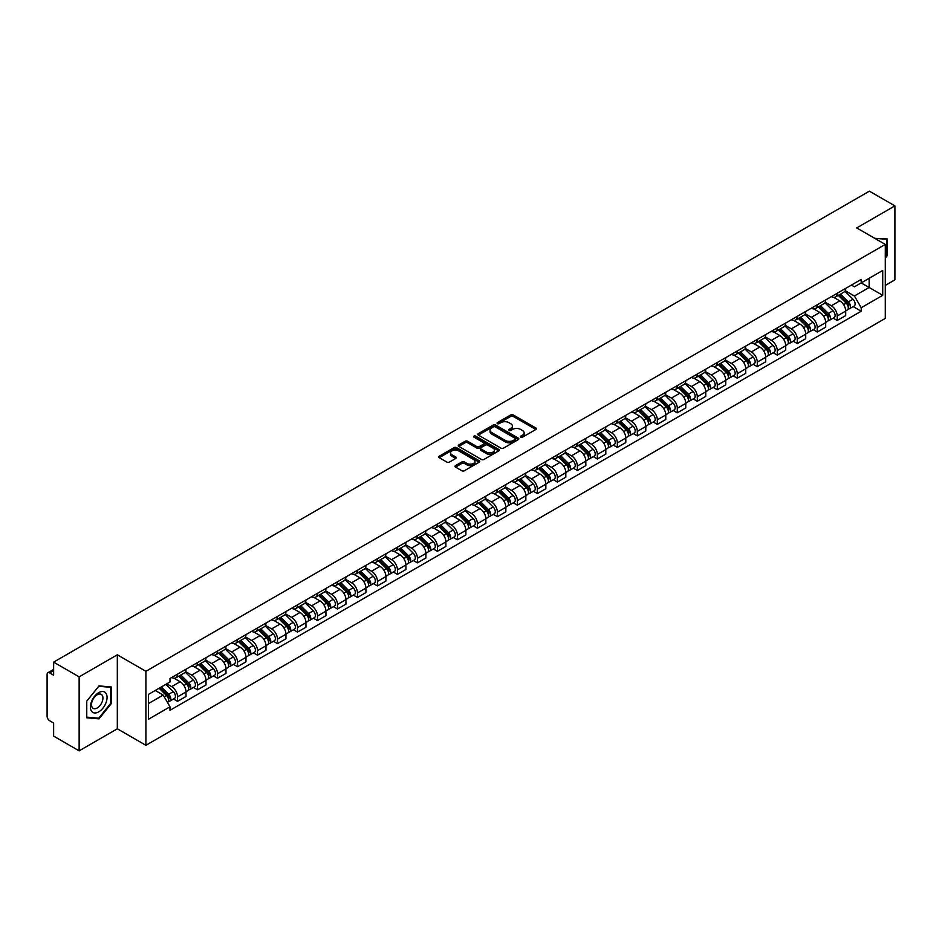 <?xml version="1.0" encoding="UTF-8"?>
<svg xmlns="http://www.w3.org/2000/svg" width="942" height="942" viewBox="0 0 942 942"><rect width="100%" height="100%" fill="white"/><g stroke="black" fill="none" stroke-linecap="round" stroke-linejoin="round"><path stroke-width="1.41" d="M520.761 437.17A1.248 0.718 0 0 0 522.516 437.17L535.88 429.458A1.778 1.024 0 0 0 536.398 428.728A1.778 1.024 0 0 0 535.88 428.009L513.237 414.939A1.778 1.024 0 0 0 510.729 414.939L497.364 422.652A1.248 0.718 0 0 0 499.119 423.665L500.85 422.664A5.687 3.285 0 0 1 508.904 422.664L510.788 423.759A5.687 3.285 0 0 1 512.46 426.078A5.687 3.285 0 0 1 510.788 428.41L509.057 429.399A1.248 0.718 0 0 0 510.823 430.423L512.554 429.422A5.687 3.285 0 0 1 520.596 429.422L522.48 430.506A5.687 3.285 0 0 1 524.152 432.837A5.687 3.285 0 0 1 522.48 435.157L520.761 436.158A1.248 0.718 0 0 0 520.761 437.17L520.761 436.158M455.504 465.619A1.778 1.024 0 0 0 454.986 466.349A1.778 1.024 0 0 0 455.504 467.079L461.863 470.741A1.778 1.024 0 0 0 464.371 470.741L479.219 462.169A1.778 1.024 0 0 0 479.737 461.45A1.778 1.024 0 0 0 479.219 460.72L456.576 447.65A1.778 1.024 0 0 0 454.056 447.65L439.219 456.222A1.778 1.024 0 0 0 438.701 456.941A1.778 1.024 0 0 0 439.219 457.671L446.885 462.098A1.778 1.024 0 0 0 449.405 462.098L455.763 458.436A1.778 1.024 0 0 0 456.281 457.706A1.778 1.024 0 0 0 455.763 456.976L451.948 454.786A4.757 2.744 0 0 1 450.559 452.843A4.757 2.744 0 0 1 453.502 450.3A4.757 2.744 0 0 1 458.683 450.9L473.59 459.508A4.757 2.744 0 0 1 474.98 461.45A4.757 2.744 0 0 1 472.048 463.982A4.757 2.744 0 0 1 466.855 463.393L464.371 461.957A1.778 1.024 0 0 0 461.863 461.957L455.504 465.619L455.504 467.079M145.904 671.305L117.326 654.808L79.14 676.862L53.635 662.132L869.395 191.155L894.9 205.886L856.714 227.929L885.292 244.425L145.904 671.305L145.904 745.299L885.292 318.408L885.292 244.425M500.979 448.157A1.778 1.024 0 0 0 503.487 448.157L518.336 439.584A1.778 1.024 0 0 0 518.854 438.866A1.778 1.024 0 0 0 518.336 438.136L495.692 425.066A1.778 1.024 0 0 0 493.172 425.066L478.336 433.638A1.778 1.024 0 0 0 477.818 434.356A1.778 1.024 0 0 0 478.336 435.086L500.979 448.157M474.497 437.441A1.248 0.718 0 0 1 475.757 437.618L475.757 436.134L498.777 449.428A1.778 1.024 0 0 1 499.295 450.158A1.778 1.024 0 0 1 498.777 450.877L483.929 459.449A1.778 1.024 0 0 1 481.421 459.449L458.778 446.378L458.778 444.93A1.778 1.024 0 0 0 458.259 445.648A1.778 1.024 0 0 0 458.778 446.378M458.778 444.93L465.124 441.256A1.778 1.024 0 0 1 467.644 441.256L476.829 446.555A1.778 1.024 0 0 0 479.337 446.555L483.552 444.129A1.778 1.024 0 0 0 484.082 443.399A1.778 1.024 0 0 0 483.552 442.669L473.991 437.159A1.248 0.718 0 0 1 475.757 436.134M79.14 676.862L79.14 750.845L53.635 736.114L53.635 723.02L49.667 720.736A3.627 2.096 -120 0 1 47.1 716.297L47.1 674.413A3.627 2.096 -120 0 1 47.854 672.753L53.635 669.421M885.292 285.414L894.9 279.868L894.9 205.886M79.14 750.845L117.326 728.79L145.904 745.299M53.635 662.132L53.635 675.226L49.667 672.941A3.627 2.096 -120 0 0 47.854 672.753M837.238 293.256A8.337 4.816 60 0 1 835.507 297.001L843.961 292.114A8.337 4.816 -120 0 0 845.692 288.37M825.227 302.229L831.339 305.761A8.337 4.816 60 0 1 837.238 315.97L845.692 311.084A8.337 4.816 -120 0 0 839.793 300.875L833.741 297.378M845.692 311.084L845.692 315.594L837.238 320.48L833.175 318.137M835.507 297.001A8.337 4.816 60 0 1 831.409 296.624M837.238 315.97L837.238 320.48M817.244 304.796A8.337 4.816 60 0 1 815.513 308.54L823.979 303.654A8.337 4.816 -120 0 0 825.698 299.909M813.193 329.676L817.244 332.02L825.698 327.145L825.698 322.623A8.337 4.816 -120 0 0 819.811 312.414L813.758 308.917M815.513 308.54A8.337 4.816 60 0 1 811.415 308.164M805.245 313.768L811.345 317.301A8.337 4.816 60 0 1 817.244 327.51L817.244 332.02M797.25 316.335A8.337 4.816 60 0 1 795.531 320.08L803.985 315.193A8.337 4.816 -120 0 0 805.716 311.461M793.199 341.228L797.25 343.559L805.716 338.684L805.716 334.163A8.337 4.816 -120 0 0 799.817 323.954L793.765 320.468M795.531 320.08A8.337 4.816 60 0 1 791.421 319.703M785.251 325.32L791.362 328.84A8.337 4.816 60 0 1 797.25 339.049L797.25 343.559M777.268 327.875A8.337 4.816 60 0 1 775.537 331.619L783.991 326.744A8.337 4.816 -120 0 0 785.722 323M773.205 352.767L777.268 355.11L785.722 350.224L785.722 345.714A8.337 4.816 -120 0 0 779.823 335.505L773.771 332.008M775.537 331.619A8.337 4.816 60 0 1 771.439 331.243M765.257 336.859L771.368 340.38A8.337 4.816 60 0 1 777.268 350.589L777.268 355.11M757.274 339.426A8.337 4.816 60 0 1 755.543 343.159L764.009 338.284A8.337 4.816 -120 0 0 765.728 334.54M753.223 364.307L757.274 366.65L765.728 361.763L765.728 357.253A8.337 4.816 -120 0 0 759.841 347.045L753.788 343.547M755.543 343.159A8.337 4.816 60 0 1 751.445 342.782M745.275 348.399L751.375 351.919A8.337 4.816 60 0 1 757.274 362.128L757.274 366.65M737.28 350.966A8.337 4.816 60 0 1 735.561 354.71L744.015 349.823A8.337 4.816 -120 0 0 745.734 346.079M733.229 375.846L737.28 378.189L745.746 373.303L745.746 368.793A8.337 4.816 -120 0 0 739.847 358.584L733.794 355.087M735.561 354.71A8.337 4.816 60 0 1 731.451 354.333M725.281 359.938L731.392 363.471A8.337 4.816 60 0 1 737.28 373.68L737.28 378.189M717.298 362.505A8.337 4.816 60 0 1 715.567 366.25L724.021 361.363A8.337 4.816 -120 0 0 725.752 357.619M713.235 387.386L717.298 389.729L725.752 384.842L725.752 380.332A8.337 4.816 -120 0 0 719.853 370.124L713.801 366.626M715.567 366.25A8.337 4.816 60 0 1 711.457 365.873M705.287 371.478L711.398 375.01A8.337 4.816 60 0 1 717.298 385.219L717.298 389.729M697.304 374.045A8.337 4.816 60 0 1 695.573 377.789L704.027 372.902A8.337 4.816 -120 0 0 705.758 369.158M693.241 398.925L697.304 401.268L705.758 396.394L705.758 391.872A8.337 4.816 -120 0 0 699.871 381.663L693.807 378.166M695.573 377.789A8.337 4.816 60 0 1 691.475 377.412M685.293 383.017L691.404 386.55A8.337 4.816 60 0 1 697.304 396.759L697.304 401.268M677.31 385.584A8.337 4.816 60 0 1 675.591 389.329L684.045 384.442A8.337 4.816 -120 0 0 685.764 380.709M673.259 410.477L677.31 412.808L685.764 407.933L685.764 403.412A8.337 4.816 -120 0 0 679.877 393.203L673.824 389.717M675.591 389.329A8.337 4.816 60 0 1 671.481 388.952M665.311 394.568L671.422 398.089A8.337 4.816 60 0 1 677.31 408.298L677.31 412.808M657.316 397.124A8.337 4.816 60 0 1 655.597 400.868L664.051 395.981A8.337 4.816 -120 0 0 665.782 392.249M653.265 422.016L657.316 424.359L665.782 419.473L665.782 414.963A8.337 4.816 -120 0 0 659.883 404.754L653.83 401.257M655.597 400.868A8.337 4.816 60 0 1 651.487 400.491M645.317 406.108L651.428 409.629A8.337 4.816 60 0 1 657.316 419.838L657.316 424.359M637.334 408.675A8.337 4.816 60 0 1 635.603 412.408L644.057 407.533A8.337 4.816 -120 0 0 645.788 403.788M633.271 433.555L637.334 435.899L645.788 431.012L645.788 426.502A8.337 4.816 -120 0 0 639.889 416.293L633.836 412.796M635.603 412.408A8.337 4.816 60 0 1 631.505 412.031M625.323 417.647L631.434 421.168A8.337 4.816 60 0 1 637.334 431.377L637.334 435.899M617.34 420.214A8.337 4.816 60 0 1 615.609 423.947L624.075 419.072A8.337 4.816 -120 0 0 625.794 415.328M613.289 445.095L617.34 447.438L625.794 442.552L625.794 438.042A8.337 4.816 -120 0 0 619.907 427.833L613.854 424.336M615.609 423.947A8.337 4.816 60 0 1 611.511 423.582M605.341 429.187L611.44 432.719A8.337 4.816 60 0 1 617.34 442.928L617.34 447.438M597.346 431.754A8.337 4.816 60 0 1 595.627 435.498L604.081 430.612A8.337 4.816 -120 0 0 605.812 426.867M593.295 456.635L597.346 458.978L605.812 454.091L605.812 449.581A8.337 4.816 -120 0 0 599.913 439.372L593.86 435.875M595.627 435.498A8.337 4.816 60 0 1 591.517 435.122M585.347 440.726L591.458 444.259A8.337 4.816 60 0 1 597.346 454.468L597.346 458.978M577.364 443.293A8.337 4.816 60 0 1 575.633 447.038L584.087 442.151A8.337 4.816 -120 0 0 585.818 438.407M573.301 468.174L577.364 470.517L585.818 465.631L585.818 461.121A8.337 4.816 -120 0 0 579.919 450.912L573.866 447.415M575.633 447.038A8.337 4.816 60 0 1 571.535 446.661M565.353 452.266L571.464 455.798A8.337 4.816 60 0 1 577.364 466.007L577.364 470.517M557.37 454.833A8.337 4.816 60 0 1 555.639 458.577L564.105 453.691A8.337 4.816 -120 0 0 565.824 449.946M553.319 479.725L557.37 482.057L565.824 477.182L565.824 472.66A8.337 4.816 -120 0 0 559.937 462.451L553.872 458.954M555.639 458.577A8.337 4.816 60 0 1 551.541 458.201M545.371 463.805L551.47 467.338A8.337 4.816 60 0 1 557.37 477.547L557.37 482.057M537.376 466.372A8.337 4.816 60 0 1 535.657 470.117L544.111 465.23A8.337 4.816 -120 0 0 545.83 461.498M533.325 491.265L537.376 493.596L545.842 488.721L545.842 484.212A8.337 4.816 -120 0 0 539.943 473.991L533.89 470.505M535.657 470.117A8.337 4.816 60 0 1 531.547 469.74M525.377 475.357L531.488 478.877A8.337 4.816 60 0 1 537.376 489.086L537.376 493.596M517.394 477.912A8.337 4.816 60 0 1 515.663 481.656L524.117 476.782A8.337 4.816 -120 0 0 525.848 473.037M513.331 502.804L517.394 505.147L525.848 500.261L525.848 495.751A8.337 4.816 -120 0 0 519.949 485.542L513.896 482.045M515.663 481.656A8.337 4.816 60 0 1 511.553 481.28M505.383 486.896L511.494 490.417A8.337 4.816 60 0 1 517.394 500.626L517.394 505.147M497.4 489.463A8.337 4.816 60 0 1 495.669 493.196L504.123 488.321A8.337 4.816 -120 0 0 505.854 484.577M493.337 514.344L497.4 516.687L505.854 511.8L505.854 507.291A8.337 4.816 -120 0 0 499.955 497.082L493.902 493.584M495.669 493.196A8.337 4.816 60 0 1 491.571 492.819M485.389 498.436L491.5 501.956A8.337 4.816 60 0 1 497.4 512.177L497.4 516.687M477.406 501.003A8.337 4.816 60 0 1 475.686 504.747L484.141 499.861A8.337 4.816 -120 0 0 485.86 496.116M473.355 525.883L477.406 528.226L485.86 523.34L485.86 518.83A8.337 4.816 -120 0 0 479.973 508.621L473.92 505.124M475.686 504.747A8.337 4.816 60 0 1 471.577 504.37M465.407 509.975L471.518 513.508A8.337 4.816 60 0 1 477.406 523.717L477.406 528.226M457.412 512.542A8.337 4.816 60 0 1 455.692 516.287L464.147 511.4A8.337 4.816 -120 0 0 465.878 507.656M453.361 537.423L457.412 539.766L465.878 534.879L465.878 530.37A8.337 4.816 -120 0 0 459.979 520.161L453.926 516.663M455.692 516.287A8.337 4.816 60 0 1 451.583 515.91M445.413 521.515L451.524 525.047A8.337 4.816 60 0 1 457.412 535.256L457.412 539.766M437.429 524.082A8.337 4.816 60 0 1 435.699 527.826L444.153 522.94A8.337 4.816 -120 0 0 445.884 519.195M433.367 548.962L437.429 551.305L445.884 546.431L445.884 541.909A8.337 4.816 -120 0 0 439.985 531.7L433.932 528.203M435.699 527.826A8.337 4.816 60 0 1 431.601 527.449M425.419 533.054L431.53 536.587A8.337 4.816 60 0 1 437.429 546.796L437.429 551.305M417.436 535.621A8.337 4.816 60 0 1 415.705 539.366L424.171 534.479A8.337 4.816 -120 0 0 425.89 530.746M413.385 560.514L417.436 562.845L425.89 557.97L425.89 553.46A8.337 4.816 -120 0 0 420.002 543.24L413.95 539.754M415.705 539.366A8.337 4.816 60 0 1 411.607 538.989M405.437 544.606L411.536 548.126A8.337 4.816 60 0 1 417.436 558.335L417.436 562.845M397.442 547.161A8.337 4.816 60 0 1 395.722 550.905L404.177 546.03A8.337 4.816 -120 0 0 405.908 542.286M393.391 572.053L397.442 574.396L405.908 569.51L405.908 565A8.337 4.816 -120 0 0 400.009 554.791L393.956 551.294M395.722 550.905A8.337 4.816 60 0 1 391.613 550.528M385.443 556.145L391.554 559.666A8.337 4.816 60 0 1 397.442 569.875L397.442 574.396M377.459 558.712A8.337 4.816 60 0 1 375.728 562.445L384.183 557.57A8.337 4.816 -120 0 0 385.914 553.825M373.397 583.593L377.459 585.936L385.914 581.049L385.914 576.539A8.337 4.816 -120 0 0 380.015 566.33L373.962 562.833M375.728 562.445A8.337 4.816 60 0 1 371.619 562.068M365.449 567.685L371.56 571.205A8.337 4.816 60 0 1 377.459 581.426L377.459 585.936M357.465 570.251A8.337 4.816 60 0 1 355.735 573.996L364.201 569.109A8.337 4.816 -120 0 0 365.92 565.365M353.415 595.132L357.465 597.475L365.92 592.589L365.92 588.079A8.337 4.816 -120 0 0 360.032 577.87L353.968 574.373M355.735 573.996A8.337 4.816 60 0 1 351.637 573.619M345.467 579.224L351.566 582.757A8.337 4.816 60 0 1 357.465 592.965L357.465 597.475M337.472 581.791A8.337 4.816 60 0 1 335.752 585.535L344.207 580.649A8.337 4.816 -120 0 0 345.926 576.904M333.421 606.672L337.472 609.015L345.926 604.128L345.926 599.618A8.337 4.816 -120 0 0 340.038 589.409L333.986 585.912M335.752 585.535A8.337 4.816 60 0 1 331.643 585.159M325.473 590.764L331.584 594.296A8.337 4.816 60 0 1 337.472 604.505L337.472 609.015M317.478 593.33A8.337 4.816 60 0 1 315.758 597.075L324.213 592.188A8.337 4.816 -120 0 0 325.944 588.444M313.427 618.211L317.489 620.554L325.944 615.679L325.944 611.158A8.337 4.816 -120 0 0 320.045 600.949L313.992 597.452M315.758 597.075A8.337 4.816 60 0 1 311.649 596.698M305.479 602.303L311.59 605.836A8.337 4.816 60 0 1 317.489 616.044L317.489 620.554M297.495 604.87A8.337 4.816 60 0 1 295.764 608.614L304.219 603.728A8.337 4.816 -120 0 0 305.95 599.995M293.433 629.762L297.495 632.094L305.95 627.219L305.95 622.697A8.337 4.816 -120 0 0 300.051 612.488L293.998 609.003M295.764 608.614A8.337 4.816 60 0 1 291.667 608.238M285.485 613.854L291.596 617.375A8.337 4.816 60 0 1 297.495 627.584L297.495 632.094M277.501 616.409A8.337 4.816 60 0 1 275.77 620.154L284.237 615.267A8.337 4.816 -120 0 0 285.956 611.535M273.451 641.302L277.501 643.645L285.956 638.758L285.956 634.249A8.337 4.816 -120 0 0 280.068 624.04L274.016 620.543M275.77 620.154A8.337 4.816 60 0 1 271.673 619.777M265.503 625.394L271.614 628.915A8.337 4.816 60 0 1 277.501 639.123L277.501 643.645M257.507 627.961A8.337 4.816 60 0 1 255.788 631.693L264.243 626.819A8.337 4.816 -120 0 0 265.974 623.074M253.457 652.841L257.507 655.185L265.974 650.298L265.974 645.788A8.337 4.816 -120 0 0 260.074 635.579L254.022 632.082M255.788 631.693A8.337 4.816 60 0 1 251.679 631.317M245.509 636.933L251.62 640.454A8.337 4.816 60 0 1 257.507 650.663L257.507 655.185M237.525 639.5A8.337 4.816 60 0 1 235.794 643.233L244.249 638.358A8.337 4.816 -120 0 0 245.98 634.614M233.463 664.381L237.525 666.724L245.98 661.837L245.98 657.328A8.337 4.816 -120 0 0 240.08 647.119L234.028 643.621M235.794 643.233A8.337 4.816 60 0 1 231.697 642.868M225.515 648.473L231.626 652.005A8.337 4.816 60 0 1 237.525 662.214L237.525 666.724M217.531 651.04A8.337 4.816 60 0 1 215.8 654.784L224.267 649.898A8.337 4.816 -120 0 0 225.986 646.153M213.481 675.92L217.531 678.264L225.986 673.377L225.986 668.867A8.337 4.816 -120 0 0 220.098 658.658L214.046 655.161M215.8 654.784A8.337 4.816 60 0 1 211.703 654.407M205.533 660.012L211.632 663.545A8.337 4.816 60 0 1 217.531 673.754L217.531 678.264M197.537 662.579A8.337 4.816 60 0 1 195.818 666.324L204.273 661.437A8.337 4.816 -120 0 0 206.004 657.693M193.487 687.46L197.537 689.803L206.004 684.928L206.004 680.407A8.337 4.816 -120 0 0 200.104 670.198L194.052 666.701M195.818 666.324A8.337 4.816 60 0 1 191.709 665.947M185.539 671.552L191.65 675.084A8.337 4.816 60 0 1 197.537 685.293L197.537 689.803M177.555 674.119A8.337 4.816 60 0 1 175.824 677.863L184.279 672.977A8.337 4.816 -120 0 0 186.01 669.232M173.493 699.011L177.555 701.343L186.01 696.468L186.01 691.946A8.337 4.816 -120 0 0 180.11 681.737L174.058 678.252M175.824 677.863A8.337 4.816 60 0 1 171.715 677.486M166.781 683.81L171.656 686.624A8.337 4.816 60 0 1 177.555 696.833L177.555 701.343M851.391 285.085L854.406 286.815L882.725 270.472L869.148 278.314L869.148 287.487L854.406 295.988L845.221 290.689M148.459 703.568L163.201 695.055L169.996 706.818L148.459 719.252L148.459 694.395L169.996 681.961L169.996 678.487L861.2 279.421L861.2 282.894L882.725 295.329L861.2 307.751L854.406 295.988M882.725 270.472L882.725 295.329M169.996 706.818L169.996 710.303L861.2 311.237L861.2 307.751M885.292 258.073L887.399 255.447L887.399 238.962L874.682 238.302L886.763 239.292L886.763 255.258L885.292 257.095M117.326 654.808L117.326 728.79M86.629 717.769L98.992 718.876L111.368 703.486L111.368 687.001L98.992 685.894L86.629 701.284L86.629 717.769M163.201 695.055L155.253 690.474M853.169 306.597L861.2 311.237M886.763 255.07L887.399 255.447M97.697 718.11L98.992 718.876M110.72 703.121L111.368 703.486M521.256 437.347L522.48 436.641A5.687 3.285 0 0 0 524.152 434.309L524.152 432.837M512.46 426.078L512.46 427.562A5.687 3.285 0 0 1 510.788 429.882L509.551 430.6M535.857 429.47L513.237 416.411A1.778 1.024 0 0 0 510.729 416.411L497.859 423.841M518.312 439.596L495.692 426.549A1.778 1.024 0 0 0 493.172 426.549L478.359 435.098L478.336 433.638M515.192 439.372A1.248 0.718 0 0 0 515.192 438.348L495.315 426.879A1.248 0.718 0 0 0 493.561 426.879L491.736 427.927A5.687 3.285 0 0 0 490.064 430.258A5.687 3.285 0 0 0 491.736 432.578L505.312 440.42A5.687 3.285 0 0 0 513.366 440.42L515.192 439.372L515.192 440.844A1.248 0.718 0 0 0 515.557 440.338L515.557 438.866M490.064 430.258L490.064 431.742A5.687 3.285 0 0 0 491.736 434.062L491.736 432.578M515.192 440.844L513.366 441.904A5.687 3.285 0 0 1 505.312 441.904L491.736 434.062M458.801 446.39L465.124 442.74L465.124 441.256M484.082 443.399L484.082 444.883A1.778 1.024 0 0 1 483.552 445.601L479.337 448.039A1.778 1.024 0 0 1 476.829 448.039L467.644 442.74A1.778 1.024 0 0 0 465.124 442.74M475.757 437.618L498.754 450.9M486.355 452.066A4.757 2.744 0 0 0 491.536 452.655A4.757 2.744 0 0 0 494.479 450.123A4.757 2.744 0 0 0 493.078 448.18L487.838 445.142A1.778 1.024 0 0 0 485.318 445.142L481.103 447.58A1.778 1.024 0 0 0 480.585 448.298A1.778 1.024 0 0 0 481.103 449.028L486.355 452.066L486.355 453.538A4.757 2.744 0 0 0 491.536 454.138A4.757 2.744 0 0 0 494.479 451.595L494.479 450.123M480.585 448.298L480.585 449.781A1.778 1.024 0 0 0 481.103 450.512L481.103 449.028M486.355 453.538L481.103 450.512M474.98 461.45L474.98 462.922A4.757 2.744 0 0 1 472.048 465.466A4.757 2.744 0 0 1 466.855 464.865L464.371 463.44A1.778 1.024 0 0 0 461.863 463.44L455.528 467.091M450.559 452.843L450.559 454.327A4.757 2.744 0 0 0 451.948 456.258L451.948 454.786M455.763 456.976L455.763 458.436L451.948 456.258M479.195 462.192L456.576 449.134A1.778 1.024 0 0 0 454.056 449.134L439.243 457.682M838.309 295.376L846.187 303.147A4.533 2.614 60 0 1 847.376 309.942L845.692 310.919M839.887 296.93L843.22 298.861M839.181 294.87L847.812 303.383A2.178 1.26 60 0 1 848.377 306.645A2.178 1.26 60 0 1 848.189 306.727M840.488 294.116L848.365 301.887A4.533 2.614 60 0 1 849.554 308.682A4.533 2.614 60 0 1 848.189 308.835M844.892 291.255L852.981 299.226A4.533 2.614 60 0 1 854.17 306.02L849.554 308.682M818.315 306.915L826.193 314.687A4.533 2.614 60 0 1 827.394 321.481L825.698 322.458M819.893 308.47L823.226 310.401M819.199 306.421L827.818 314.922A2.178 1.26 60 0 1 828.395 318.184A2.178 1.26 60 0 1 828.195 318.266M820.494 305.667L828.371 313.427A4.533 2.614 60 0 1 829.572 320.221A4.533 2.614 60 0 1 828.206 320.374M824.909 302.794L832.987 310.766A4.533 2.614 60 0 1 834.188 317.56L829.572 320.221M798.333 318.467L806.211 326.226A4.533 2.614 60 0 1 807.4 333.021L805.704 333.998M799.899 320.009L803.243 321.94M799.205 317.96L807.824 326.462A2.178 1.26 60 0 1 808.401 329.724A2.178 1.26 60 0 1 808.201 329.806M800.512 317.207L808.389 324.978A4.533 2.614 60 0 1 809.578 331.761A4.533 2.614 60 0 1 808.212 331.914M804.915 314.334L812.993 322.305A4.533 2.614 60 0 1 814.194 329.099L809.578 331.761M885.975 238.832L886.763 239.292M105.951 693.265A11.775 6.806 120 0 0 94.577 696.315A11.775 6.806 120 0 0 91.527 711.21A11.775 6.806 120 0 0 102.902 708.16A11.775 6.806 120 0 0 105.951 693.265M102.16 695.22A8.066 4.651 120 0 0 101.253 694.372A8.066 4.651 120 0 0 93.753 698.14A8.066 4.651 120 0 0 92.292 707.501A8.066 4.651 120 0 0 93.187 708.349A8.066 4.651 120 0 0 100.7 704.581A8.066 4.651 120 0 0 102.16 695.22M98.745 718.204L86.758 717.145L86.758 701.166L98.745 686.259L110.72 687.33L110.72 703.309L98.745 718.204M109.931 686.871L110.72 687.33M778.339 330.006L786.217 337.778A4.533 2.614 60 0 1 787.406 344.56L785.722 345.537M779.905 331.549L783.249 333.48M779.211 329.5L787.842 338.001A2.178 1.26 60 0 1 788.407 341.263A2.178 1.26 60 0 1 788.207 341.345M780.518 328.746L788.395 336.518A4.533 2.614 60 0 1 789.584 343.312A4.533 2.614 60 0 1 788.218 343.453M784.922 325.885L793.011 333.857A4.533 2.614 60 0 1 794.2 340.639L789.584 343.312M758.345 341.546L766.223 349.317A4.533 2.614 60 0 1 767.424 356.111L765.728 357.077M759.923 343.1L763.256 345.019M759.228 341.039L767.848 349.553A2.178 1.26 60 0 1 768.425 352.814A2.178 1.26 60 0 1 768.225 352.885M760.524 340.286L768.401 348.057A4.533 2.614 60 0 1 769.602 354.851A4.533 2.614 60 0 1 768.225 354.993M764.939 337.424L773.017 345.396A4.533 2.614 60 0 1 774.206 352.19L769.602 354.851M738.363 353.085L746.229 360.857A4.533 2.614 60 0 1 747.43 367.651L745.734 368.628M739.929 354.639L743.273 356.559M739.234 352.579L747.854 361.092A2.178 1.26 60 0 1 748.431 364.354A2.178 1.26 60 0 1 748.231 364.424M740.542 351.825L748.407 359.597A4.533 2.614 60 0 1 749.608 366.391A4.533 2.614 60 0 1 748.242 366.532M744.945 348.964L753.023 356.936A4.533 2.614 60 0 1 754.224 363.73L749.608 366.391M718.369 364.625L726.247 372.396A4.533 2.614 60 0 1 727.436 379.19L725.752 380.168M719.935 366.179L723.279 368.11M719.241 364.118L727.86 372.632A2.178 1.26 60 0 1 728.437 375.893A2.178 1.26 60 0 1 728.237 375.976M720.548 363.365L728.425 371.136A4.533 2.614 60 0 1 729.614 377.93A4.533 2.614 60 0 1 728.248 378.072M724.951 360.503L733.041 368.475A4.533 2.614 60 0 1 734.23 375.269L729.614 377.93M698.375 376.164L706.253 383.936A4.533 2.614 60 0 1 707.454 390.73L705.758 391.707M699.953 377.718L703.285 379.65M699.247 375.67L707.878 384.171A2.178 1.26 60 0 1 708.443 387.433A2.178 1.26 60 0 1 708.254 387.515M700.554 374.916L708.431 382.676A4.533 2.614 60 0 1 709.632 389.47A4.533 2.614 60 0 1 708.254 389.623M704.957 372.043L713.047 380.015A4.533 2.614 60 0 1 714.236 386.809L709.632 389.47M678.393 387.715L686.259 395.475A4.533 2.614 60 0 1 687.46 402.269L685.764 403.247M679.959 389.258L683.291 391.189M679.264 387.209L687.884 395.711A2.178 1.26 60 0 1 688.461 398.972A2.178 1.26 60 0 1 688.261 399.055M680.571 386.455L688.437 394.227A4.533 2.614 60 0 1 689.638 401.009A4.533 2.614 60 0 1 688.272 401.162M684.975 383.582L693.053 391.554A4.533 2.614 60 0 1 694.254 398.348L689.638 401.009M658.399 399.255L666.277 407.026A4.533 2.614 60 0 1 667.466 413.809L665.782 414.786M659.965 400.797L663.309 402.729M659.27 398.749L667.89 407.25A2.178 1.26 60 0 1 668.467 410.512A2.178 1.26 60 0 1 668.267 410.594M660.577 397.995L668.455 405.767A4.533 2.614 60 0 1 669.644 412.561A4.533 2.614 60 0 1 668.278 412.702M664.981 395.122L673.059 403.105A4.533 2.614 60 0 1 674.26 409.888L669.644 412.561M638.405 410.794L646.283 418.566A4.533 2.614 60 0 1 647.472 425.36L645.788 426.326M639.983 412.337L643.315 414.268M639.277 410.288L647.908 418.801A2.178 1.26 60 0 1 648.473 422.051A2.178 1.26 60 0 1 648.284 422.134M640.584 409.535L648.461 417.306A4.533 2.614 60 0 1 649.65 424.1A4.533 2.614 60 0 1 648.284 424.241M644.987 406.673L653.077 414.645A4.533 2.614 60 0 1 654.266 421.439L649.65 424.1M618.411 422.334L626.289 430.105A4.533 2.614 60 0 1 627.49 436.9L625.794 437.877M619.989 423.888L623.321 425.808M619.294 421.828L627.914 430.341A2.178 1.26 60 0 1 628.491 433.603A2.178 1.26 60 0 1 628.29 433.673M620.59 421.074L628.467 428.845A4.533 2.614 60 0 1 629.668 435.64A4.533 2.614 60 0 1 628.302 435.781M625.005 418.213L633.083 426.184A4.533 2.614 60 0 1 634.284 432.979L629.668 435.64M598.429 433.873L606.307 441.645A4.533 2.614 60 0 1 607.496 448.439L605.8 449.416M599.995 435.428L603.339 437.347M599.3 433.367L607.92 441.88A2.178 1.26 60 0 1 608.497 445.142A2.178 1.26 60 0 1 608.297 445.213M600.607 432.613L608.485 440.385A4.533 2.614 60 0 1 609.674 447.179A4.533 2.614 60 0 1 608.308 447.32M605.011 429.752L613.089 437.724A4.533 2.614 60 0 1 614.29 444.518L609.674 447.179M578.435 445.413L586.313 453.184A4.533 2.614 60 0 1 587.502 459.979L585.818 460.956M580.001 446.967L583.345 448.898M579.306 444.918L587.938 453.42A2.178 1.26 60 0 1 588.503 456.682A2.178 1.26 60 0 1 588.303 456.764M580.613 444.165L588.491 451.925A4.533 2.614 60 0 1 589.68 458.719A4.533 2.614 60 0 1 588.314 458.872M585.017 441.292L593.107 449.263A4.533 2.614 60 0 1 594.296 456.058L589.68 458.719M558.441 456.964L566.319 464.724A4.533 2.614 60 0 1 567.52 471.518L565.824 472.495M560.019 458.507L563.351 460.438M559.312 456.458L567.944 464.959A2.178 1.26 60 0 1 568.521 468.221A2.178 1.26 60 0 1 568.32 468.304M560.62 455.704L568.497 463.476A4.533 2.614 60 0 1 569.698 470.258A4.533 2.614 60 0 1 568.32 470.411M565.035 452.831L573.113 460.803A4.533 2.614 60 0 1 574.302 467.597L569.698 470.258M538.459 468.504L546.325 476.275A4.533 2.614 60 0 1 547.526 483.058L545.83 484.035M540.025 470.046L543.357 471.977M539.33 467.997L547.95 476.499A2.178 1.26 60 0 1 548.527 479.761A2.178 1.26 60 0 1 548.326 479.843M540.637 467.244L548.503 475.015A4.533 2.614 60 0 1 549.704 481.809A4.533 2.614 60 0 1 548.338 481.951M545.041 464.371L553.119 472.354A4.533 2.614 60 0 1 554.32 479.137L549.704 481.809M518.465 480.043L526.342 487.815A4.533 2.614 60 0 1 527.532 494.609L525.848 495.574M520.031 481.586L523.375 483.517M519.336 479.537L527.956 488.05A2.178 1.26 60 0 1 528.533 491.3A2.178 1.26 60 0 1 528.332 491.383M520.643 478.783L528.521 486.555A4.533 2.614 60 0 1 529.71 493.349A4.533 2.614 60 0 1 528.344 493.49M525.047 475.922L533.125 483.894A4.533 2.614 60 0 1 534.326 490.688L529.71 493.349M498.471 491.583L506.349 499.354A4.533 2.614 60 0 1 507.55 506.148L505.854 507.126M500.049 493.137L503.381 495.056M499.342 491.076L507.973 499.59A2.178 1.26 60 0 1 508.539 502.851A2.178 1.26 60 0 1 508.35 502.922M500.649 490.323L508.527 498.094A4.533 2.614 60 0 1 509.728 504.888A4.533 2.614 60 0 1 508.35 505.03M505.053 487.461L513.143 495.433A4.533 2.614 60 0 1 514.332 502.227L509.728 504.888M478.477 503.122L486.355 510.894A4.533 2.614 60 0 1 487.556 517.688L485.86 518.665M480.055 504.677L483.387 506.596M479.36 502.616L487.98 511.129A2.178 1.26 60 0 1 488.557 514.391A2.178 1.26 60 0 1 488.356 514.462M480.667 501.862L488.533 509.634A4.533 2.614 60 0 1 489.734 516.428A4.533 2.614 60 0 1 488.368 516.569M485.071 499.001L493.149 506.973A4.533 2.614 60 0 1 494.35 513.767L489.734 516.428M458.495 514.662L466.372 522.433A4.533 2.614 60 0 1 467.562 529.227L465.878 530.205M460.061 516.216L463.405 518.147M459.366 514.167L467.986 522.669A2.178 1.26 60 0 1 468.563 525.93A2.178 1.26 60 0 1 468.362 526.013M460.673 513.414L468.551 521.173A4.533 2.614 60 0 1 469.74 527.967A4.533 2.614 60 0 1 468.374 528.121M465.077 510.54L473.155 518.512A4.533 2.614 60 0 1 474.356 525.306L469.74 527.967M438.501 526.201L446.378 533.973A4.533 2.614 60 0 1 447.568 540.767L445.884 541.744M440.067 527.755L443.411 529.687M439.372 525.707L448.003 534.208A2.178 1.26 60 0 1 448.569 537.47A2.178 1.26 60 0 1 448.38 537.552M440.679 524.953L448.557 532.713A4.533 2.614 60 0 1 449.746 539.507A4.533 2.614 60 0 1 448.38 539.66M445.083 522.08L453.173 530.052A4.533 2.614 60 0 1 454.362 536.846L449.746 539.507M418.507 537.752L426.385 545.512A4.533 2.614 60 0 1 427.586 552.306L425.89 553.284M420.085 539.295L423.417 541.226M419.39 537.246L428.009 545.748A2.178 1.26 60 0 1 428.586 549.009A2.178 1.26 60 0 1 428.386 549.092M420.685 536.493L428.563 544.264A4.533 2.614 60 0 1 429.764 551.058A4.533 2.614 60 0 1 428.386 551.2M425.101 533.619L433.179 541.591A4.533 2.614 60 0 1 434.368 548.385L429.764 551.058M398.525 549.292L406.391 557.063A4.533 2.614 60 0 1 407.592 563.846L405.896 564.823M400.091 550.835L403.435 552.766M399.396 548.786L408.016 557.299A2.178 1.26 60 0 1 408.592 560.549A2.178 1.26 60 0 1 408.392 560.631M400.703 548.032L408.569 555.804A4.533 2.614 60 0 1 409.77 562.598A4.533 2.614 60 0 1 408.404 562.739M405.107 545.171L413.185 553.142A4.533 2.614 60 0 1 414.386 559.925L409.77 562.598M378.531 560.831L386.408 568.603A4.533 2.614 60 0 1 387.598 575.397L385.914 576.374M380.097 562.386L383.441 564.305M379.402 560.325L388.033 568.838A2.178 1.26 60 0 1 388.599 572.1A2.178 1.26 60 0 1 388.398 572.171M380.709 559.572L388.587 567.343A4.533 2.614 60 0 1 389.776 574.137A4.533 2.614 60 0 1 388.41 574.279M385.113 556.71L393.203 564.682A4.533 2.614 60 0 1 394.392 571.476L389.776 574.137M358.537 572.371L366.414 580.142A4.533 2.614 60 0 1 367.615 586.937L365.92 587.914M360.115 573.925L363.447 575.845M359.408 571.865L368.039 580.378A2.178 1.26 60 0 1 368.616 583.64A2.178 1.26 60 0 1 368.416 583.71M360.715 571.111L368.593 578.883A4.533 2.614 60 0 1 369.794 585.677A4.533 2.614 60 0 1 368.416 585.818M365.131 568.25L373.209 576.221A4.533 2.614 60 0 1 374.398 583.016L369.794 585.677M338.555 583.91L346.421 591.682A4.533 2.614 60 0 1 347.622 598.476L345.926 599.453M340.121 585.465L343.453 587.396M339.426 583.404L348.045 591.917A2.178 1.26 60 0 1 348.622 595.179A2.178 1.26 60 0 1 348.422 595.262M340.733 582.651L348.599 590.422A4.533 2.614 60 0 1 349.8 597.216A4.533 2.614 60 0 1 348.434 597.369M345.137 579.789L353.215 587.761A4.533 2.614 60 0 1 354.416 594.555L349.8 597.216M318.561 595.45L326.438 603.221A4.533 2.614 60 0 1 327.628 610.016L325.944 610.993M320.127 597.004L323.471 598.935M319.432 594.955L328.052 603.457A2.178 1.26 60 0 1 328.628 606.719A2.178 1.26 60 0 1 328.428 606.801M320.739 594.202L328.617 601.962A4.533 2.614 60 0 1 329.806 608.756A4.533 2.614 60 0 1 328.44 608.909M325.143 591.329L333.221 599.3A4.533 2.614 60 0 1 334.422 606.095L329.806 608.756M298.567 607.001L306.444 614.761A4.533 2.614 60 0 1 307.634 621.555L305.95 622.532M300.145 608.544L303.477 610.475M299.438 606.495L308.069 614.996A2.178 1.26 60 0 1 308.635 618.258A2.178 1.26 60 0 1 308.446 618.341M300.745 605.741L308.623 613.513A4.533 2.614 60 0 1 309.812 620.295A4.533 2.614 60 0 1 308.446 620.448M305.149 602.868L313.239 610.84A4.533 2.614 60 0 1 314.428 617.634L309.812 620.295M278.573 618.541L286.45 626.312A4.533 2.614 60 0 1 287.651 633.095L285.956 634.072M280.151 620.083L283.483 622.014M279.456 618.034L288.075 626.536A2.178 1.26 60 0 1 288.652 629.798A2.178 1.26 60 0 1 288.452 629.88M280.751 617.281L288.629 625.052A4.533 2.614 60 0 1 289.83 631.846A4.533 2.614 60 0 1 288.464 631.988M285.167 614.408L293.245 622.391A4.533 2.614 60 0 1 294.446 629.174L289.83 631.846M258.591 630.08L266.468 637.852A4.533 2.614 60 0 1 267.658 644.646L265.974 645.611M260.157 631.635L263.501 633.554M259.462 629.574L268.081 638.087A2.178 1.26 60 0 1 268.658 641.349A2.178 1.26 60 0 1 268.458 641.42M260.769 628.82L268.647 636.592A4.533 2.614 60 0 1 269.836 643.386A4.533 2.614 60 0 1 268.47 643.527M265.173 625.959L273.251 633.931A4.533 2.614 60 0 1 274.452 640.725L269.836 643.386M238.597 641.62L246.474 649.391A4.533 2.614 60 0 1 247.664 656.185L245.98 657.163M240.163 643.174L243.507 645.093M239.468 641.113L248.099 649.627A2.178 1.26 60 0 1 248.664 652.888A2.178 1.26 60 0 1 248.476 652.959M240.775 640.36L248.653 648.131A4.533 2.614 60 0 1 249.842 654.926A4.533 2.614 60 0 1 248.476 655.067M245.179 637.498L253.268 645.47A4.533 2.614 60 0 1 254.458 652.264L249.842 654.926M218.603 653.159L226.48 660.931A4.533 2.614 60 0 1 227.681 667.725L225.986 668.702M220.181 654.714L223.513 656.645M219.486 652.653L228.105 661.166A2.178 1.26 60 0 1 228.682 664.428A2.178 1.26 60 0 1 228.482 664.51M220.781 651.899L228.659 659.671A4.533 2.614 60 0 1 229.86 666.465A4.533 2.614 60 0 1 228.482 666.606M225.197 649.038L233.275 657.01A4.533 2.614 60 0 1 234.464 663.804L229.86 666.465M198.621 664.699L206.486 672.47A4.533 2.614 60 0 1 207.687 679.264L205.992 680.242M200.187 666.253L203.531 668.184M199.492 664.204L208.111 672.706A2.178 1.26 60 0 1 208.688 675.967A2.178 1.26 60 0 1 208.488 676.05M200.799 663.451L208.665 671.21A4.533 2.614 60 0 1 209.866 678.004A4.533 2.614 60 0 1 208.5 678.158M205.203 660.577L213.281 668.549A4.533 2.614 60 0 1 214.482 675.343L209.866 678.004M178.627 676.25L186.504 684.01A4.533 2.614 60 0 1 187.694 690.804L186.01 691.781M180.193 677.793L183.537 679.724M179.498 675.744L188.129 684.245A2.178 1.26 60 0 1 188.694 687.507A2.178 1.26 60 0 1 188.494 687.589M180.805 674.99L188.683 682.762A4.533 2.614 60 0 1 189.872 689.544A4.533 2.614 60 0 1 188.506 689.697M185.209 672.117L193.298 680.089A4.533 2.614 60 0 1 194.488 686.883L189.872 689.544M159.104 688.249L166.51 695.561A4.533 2.614 60 0 1 167.711 702.343L167.488 702.473M160.211 689.332L163.543 691.263M159.975 687.742L168.135 695.785A2.178 1.26 60 0 1 168.712 699.046A2.178 1.26 60 0 1 168.512 699.129M161.282 686.989L168.689 694.301A4.533 2.614 60 0 1 169.89 701.095A4.533 2.614 60 0 1 168.512 701.237M165.898 684.328L173.304 691.64A4.533 2.614 60 0 1 174.494 698.422L169.89 701.095M197.537 685.293L206.004 680.407M217.531 673.754L225.986 668.867M237.525 662.214L245.98 657.328M257.507 650.663L265.974 645.788M277.501 639.123L285.956 634.249M297.495 627.584L305.95 622.697M317.489 616.044L325.944 611.158M337.472 604.505L345.926 599.618M357.465 592.965L365.92 588.079M377.459 581.426L385.914 576.539M397.442 569.875L405.908 565M417.436 558.335L425.89 553.46M437.429 546.796L445.884 541.909M457.412 535.256L465.878 530.37M477.406 523.717L485.86 518.83M497.4 512.177L505.854 507.291M517.394 500.626L525.848 495.751M537.376 489.086L545.842 484.212M557.37 477.547L565.824 472.66M577.364 466.007L585.818 461.121M597.346 454.468L605.812 449.581M617.34 442.928L625.794 438.042M637.334 431.377L645.788 426.502M657.316 419.838L665.782 414.963M677.31 408.298L685.764 403.412M697.304 396.759L705.758 391.872M717.298 385.219L725.752 380.332M737.28 373.68L745.746 368.793M757.274 362.128L765.728 357.253M777.268 350.589L785.722 345.714M797.25 339.049L805.716 334.163M817.244 327.51L825.698 322.623M177.555 696.833L186.01 691.946M171.656 686.624L180.11 681.737M191.65 675.084L200.104 670.198M211.632 663.545L220.098 658.658M231.626 652.005L240.08 647.119M251.62 640.454L260.074 635.579M271.614 628.915L280.068 624.04M291.596 617.375L300.051 612.488M311.59 605.836L320.045 600.949M331.584 594.296L340.038 589.409M351.566 582.757L360.032 577.87M371.56 571.205L380.015 566.33M391.554 559.666L400.009 554.791M411.536 548.126L420.002 543.24M431.53 536.587L439.985 531.7M451.524 525.047L459.979 520.161M471.518 513.508L479.973 508.621M491.5 501.956L499.955 497.082M511.494 490.417L519.949 485.542M531.488 478.877L539.943 473.991M551.47 467.338L559.937 462.451M571.464 455.798L579.919 450.912M591.458 444.259L599.913 439.372M611.44 432.719L619.907 427.833M631.434 421.168L639.889 416.293M651.428 409.629L659.883 404.754M671.422 398.089L679.877 393.203M691.404 386.55L699.871 381.663M711.398 375.01L719.853 370.124M731.392 363.471L739.847 358.584M751.375 351.919L759.841 347.045M771.368 340.38L779.823 335.505M791.362 328.84L799.817 323.954M811.345 317.301L819.811 312.414M831.339 305.761L839.793 300.875M53.635 670.645L49.667 672.941M522.48 436.641L522.48 435.157M509.057 430.423L509.057 429.399M510.788 429.882L510.788 428.41M497.364 423.665L497.364 422.652M510.729 416.411L510.729 414.939M513.237 416.411L513.237 414.939M535.88 429.458L535.88 428.009M493.172 426.549L493.172 425.066M495.692 426.549L495.692 425.066M518.336 439.584L518.336 438.136M505.312 441.904L505.312 440.42M513.366 441.904L513.366 440.42M467.644 442.74L467.644 441.256M476.829 448.039L476.829 446.555M479.337 448.039L479.337 446.555M483.552 445.601L483.552 444.129M498.777 450.877L498.777 449.428M461.863 463.44L461.863 461.957M464.371 463.44L464.371 461.957M466.855 464.865L466.855 463.393M439.219 457.671L439.219 456.222M454.056 449.134L454.056 447.65M456.576 449.134L456.576 447.65M479.219 462.169L479.219 460.72M846.187 303.147L843.585 304.655M848.836 305.644L848.012 306.115M852.981 299.226L848.365 301.887M826.193 314.687L823.591 316.194M828.842 317.195L828.03 317.666M832.987 310.766L828.371 313.427M806.211 326.226L803.608 327.734M808.848 328.734L808.036 329.205M812.993 322.305L808.389 324.978M786.217 337.778L783.614 339.273M788.866 340.274L788.042 340.745M793.011 333.857L788.395 336.518M766.223 349.317L763.621 350.813M768.872 351.813L768.06 352.284M773.017 345.396L768.401 348.057M746.229 360.857L743.627 362.352M748.878 363.353L748.066 363.824M753.023 356.936L748.407 359.597M726.247 372.396L723.644 373.903M728.884 374.892L728.072 375.363M733.041 368.475L728.425 371.136M706.253 383.936L703.65 385.443M708.902 386.432L708.078 386.903M713.047 380.015L708.431 382.676M686.259 395.475L683.657 396.982M688.908 397.983L688.096 398.454M693.053 391.554L688.437 394.227M666.277 407.026L663.674 408.522M668.914 409.523L668.102 409.994M673.059 403.105L668.455 405.767M646.283 418.566L643.68 420.061M648.932 421.062L648.108 421.533M653.077 414.645L648.461 417.306M626.289 430.105L623.686 431.601M628.938 432.602L628.126 433.073M633.083 426.184L628.467 428.845M606.307 441.645L603.704 443.152M608.944 444.141L608.132 444.612M613.089 437.724L608.485 440.385M586.313 453.184L583.71 454.692M588.962 455.681L588.138 456.152M593.107 449.263L588.491 451.925M566.319 464.724L563.716 466.231M568.968 467.232L568.144 467.703M573.113 460.803L568.497 463.476M546.325 476.275L543.722 477.771M548.974 478.772L548.162 479.243M553.119 472.354L548.503 475.015M526.342 487.815L523.74 489.31M528.98 490.311L528.168 490.782M533.125 483.894L528.521 486.555M506.349 499.354L503.746 500.85M508.998 501.851L508.174 502.322M513.143 495.433L508.527 498.094M486.355 510.894L483.752 512.401M489.004 513.39L488.192 513.861M493.149 506.973L488.533 509.634M466.372 522.433L463.77 523.94M469.01 524.929L468.198 525.4M473.155 518.512L468.551 521.173M446.378 533.973L443.776 535.48M449.028 536.481L448.204 536.952M453.173 530.052L448.557 532.713M426.385 545.512L423.782 547.019M429.034 548.02L428.221 548.491M433.179 541.591L428.563 544.264M406.391 557.063L403.8 558.559M409.04 559.56L408.227 560.031M413.185 553.142L408.569 555.804M386.408 568.603L383.806 570.098M389.058 571.099L388.234 571.57M393.203 564.682L388.587 567.343M366.414 580.142L363.812 581.65M369.064 582.639L368.24 583.11M373.209 576.221L368.593 578.883M346.421 591.682L343.818 593.189M349.07 594.178L348.257 594.649M353.215 587.761L348.599 590.422M326.438 603.221L323.836 604.729M329.076 605.718L328.263 606.201M333.221 599.3L328.617 601.962M306.444 614.761L303.842 616.268M309.094 617.269L308.269 617.74M313.239 610.84L308.623 613.513M286.45 626.312L283.848 627.808M289.1 628.809L288.287 629.28M293.245 622.391L288.629 625.052M266.468 637.852L263.866 639.347M269.106 640.348L268.293 640.819M273.251 633.931L268.647 636.592M246.474 649.391L243.872 650.887M249.124 651.888L248.299 652.359M253.268 645.47L248.653 648.131M226.48 660.931L223.878 662.438M229.13 663.427L228.317 663.898M233.275 657.01L228.659 659.671M206.486 672.47L203.884 673.977M209.136 674.967L208.323 675.438M213.281 668.549L208.665 671.21M186.504 684.01L183.902 685.517M189.142 686.518L188.329 686.989M193.298 680.089L188.683 682.762M166.51 695.561L164.238 696.868M169.16 698.057L168.335 698.528M173.304 691.64L168.689 694.301"/></g></svg>
